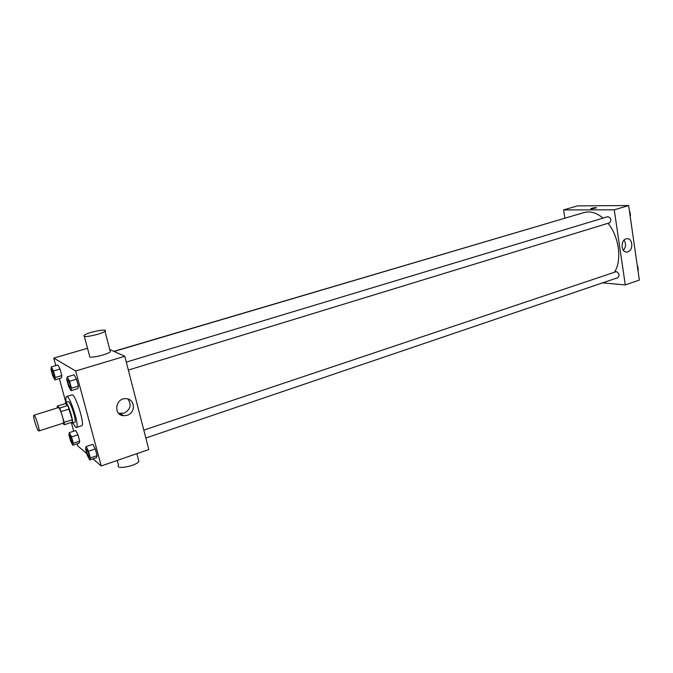 <?xml version="1.0" encoding="UTF-8"?>
<svg xmlns="http://www.w3.org/2000/svg" width="673" height="673" viewBox="0 0 673 673"><rect width="100%" height="100%" fill="white"/><g stroke="black" fill="none" stroke-linecap="round" stroke-linejoin="round"><path stroke-width="1.01" d="M38.521 430.829C36.746 429.45 32.514 415.275 33.877 415.275C35.156 414.425 40.38 430.93 38.857 430.972L38.521 430.829M33.877 415.275L58.307 407.619C59.796 406.719 64.97 423.039 63.228 423.157L38.857 430.972M57.239 406.139L65.239 403.64L67.813 405.525L72.255 419.759L64.196 422.341L59.737 408.057L57.239 406.139L57.289 407.939M62.648 423.342L64.305 424.705L64.196 422.341M72.255 419.759L72.339 422.122L64.305 424.705M71.094 422.518L72.061 423.166C74.467 422.989 67.594 401.285 65.525 402.53L65.096 403.682M65.525 402.53L68.192 401.697C70.286 400.443 77.159 422.122 74.72 422.308L72.061 423.166M69.319 408.991L61.235 411.54M67.813 405.525L59.737 408.057M66.232 402.303C65.702 398.803 65.819 396.877 66.577 396.532C69.714 394.63 80.037 427.204 76.377 427.456L75.569 427.187L72.768 422.938M66.577 396.532L71.893 394.891C75.115 392.965 85.412 425.454 81.669 425.74L76.377 427.456M54.892 379.917L61.411 377.965L61.84 375.559L60.065 369.04L57.878 364.993L51.333 366.911L50.963 369.368L52.738 375.837L54.892 379.917L55.287 377.519L53.495 370.983L51.333 366.911M70.943 390.693L77.824 388.582L78.388 386.092L76.52 379.168L74.114 374.811L67.207 376.888L66.711 379.437L68.579 386.302L70.943 390.693L71.464 388.212L69.588 381.271L67.207 376.888M92.958 458.885L101.228 465.968L75.687 370.983L53.756 358.103L55.8 365.599M59.342 378.579L65.845 402.429M71.431 422.896L73.702 431.2M77.143 443.818L77.689 445.812L86.851 453.661M72.793 445.257L79.162 443.145L79.683 441.151L77.967 434.817L75.729 430.535L69.327 432.621L68.865 434.665L70.589 440.958L72.793 445.257L73.281 443.271L71.54 436.92L69.327 432.621M89.728 459.987L96.449 457.699L97.114 455.663L95.305 448.95L92.849 444.34L86.094 446.594L85.505 448.681L87.305 455.343L89.728 459.987L90.35 457.96L88.533 451.238L86.094 446.594M87.524 348.286L53.756 358.103M120.223 414.593L119.802 413.567M101.228 465.968L148.8 449.53L124.799 356.286L109.749 349.489M124.799 356.286L75.687 370.983M127.138 415.3L123.613 415.704C112.837 415.106 115.554 397.449 126.23 398.71C135.18 398.98 135.912 412.877 127.138 415.3M110.036 350.608L110.33 351.743C108.193 354.25 91.587 358.322 89.492 356.833M117.245 460.433L118.515 465.245C114.923 470.082 136.367 465.994 138.865 461.367L138.411 459.625M84.041 336.264L84.091 335.339C87.229 332.294 109.018 328.012 104.996 331.234C102.792 333.547 86.085 337.568 84.041 336.264M127.887 399.005C131.832 404.894 130.503 409.647 123.899 413.256L118.591 413.264M114.09 351.449L583.987 212.559C590.171 210.868 596.522 212.71 603.042 218.102M608.022 223.301C619.168 236.812 622.197 260.367 614.525 272.102M145.839 438.022L617.898 277.663C619.757 275.358 619.261 273.331 616.392 271.606L143.812 430.148M113.855 351.34L571.091 216.378M126.297 362.108L607.795 216.664C611.059 217.909 611.664 219.962 609.62 222.813L128.35 370.074M602.52 282.887L625.284 284.931L614.256 209.833L563.587 209.926L564.866 218.069M625.284 284.931L639.35 280.069L628.641 205.526L577.476 205.888L563.587 209.926M628.641 205.526L614.256 209.833M627.892 251.837L626.891 252.03C620.481 252.72 620.54 238.806 626.958 238.722C632.805 238.006 633.663 250.306 627.892 251.837M591.466 208.891L590.759 208.664C593.224 207.764 595.134 207.494 596.505 207.839L591.466 208.891M590.726 208.739L590.759 208.664C592.896 207.839 594.823 207.536 596.539 207.764M624.039 240.152C626.201 243.643 625.991 247.041 623.408 250.331M638.155 271.766L637.314 265.885M637.752 266.298L638.298 270.151M630.323 217.228L629.457 211.213M629.92 211.768L630.483 215.705M86.632 449.345L86.632 449.345C87.448 448.857 90.148 457.152 89.206 457.253L88.937 457.169C87.212 454.208 86.43 451.6 86.615 449.354C87.431 448.857 90.123 457.16 89.181 457.261L89.206 457.253M96.449 457.699L97.114 455.663L90.35 457.96M97.114 455.663L95.305 448.95L88.533 451.238M95.305 448.95L92.849 444.34M67.822 379.774L67.822 379.774C68.68 379.294 71.313 387.749 70.337 387.833L70.135 387.791C68.385 384.88 67.611 382.205 67.805 379.782C68.654 379.303 71.296 387.757 70.312 387.833L70.312 387.833M77.824 388.582L78.388 386.092L71.464 388.212M78.388 386.092L76.52 379.168L69.588 381.271M76.52 379.168L74.114 374.811M69.866 435.229L69.866 435.229C70.589 434.783 73.105 442.598 72.263 442.674L72.045 442.598C70.455 439.822 69.723 437.366 69.849 435.238C70.572 434.792 73.079 442.607 72.238 442.674M79.162 443.145L79.683 441.151L73.281 443.271M79.683 441.151L77.967 434.817L71.54 436.92M77.967 434.817L75.729 430.535M51.922 369.645L51.947 369.637C52.696 369.208 55.161 377.158 54.294 377.216L54.126 377.183C52.528 374.449 51.787 371.933 51.922 369.645C52.679 369.216 55.136 377.166 54.269 377.216L54.294 377.216M61.411 377.965L61.84 375.559L55.287 377.519M61.84 375.559L60.065 369.04L53.495 370.983M60.065 369.04L57.878 364.993M136.855 453.652L138.865 461.367M110.33 351.743L104.996 331.234M89.517 355.807L84.369 336.365M120.4 413.651L123.613 415.704M626.109 251.988L626.891 252.03"/></g></svg>
